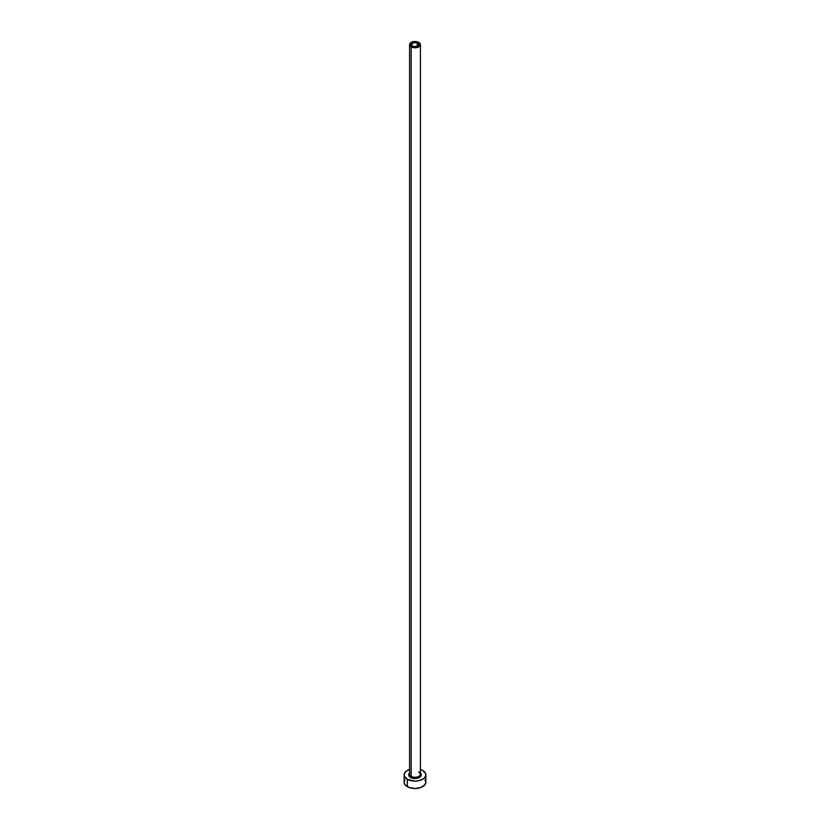 <?xml version="1.0" encoding="UTF-8"?>
<svg xmlns="http://www.w3.org/2000/svg" width="830" height="830" viewBox="0 0 830 830"><rect width="100%" height="100%" fill="white"/><g stroke="black" fill="none" stroke-linecap="round" stroke-linejoin="round"><path stroke-width="1.25" d="M412.448 46.107A3.611 2.085 180 0 1 411.389 44.633A3.611 2.085 180 0 1 413.62 42.703A3.611 2.085 180 0 1 417.552 43.15L417.013 46.366L413.62 46.553L411.452 45.038L412.448 43.15L415.706 42.579L418.548 44.218L417.552 46.107L417.552 43.15A3.611 2.085 180 0 1 418.611 44.633A3.611 2.085 180 0 1 416.38 46.553A3.611 2.085 180 0 1 412.448 46.107M409.626 773.705A5.416 3.133 0 0 0 411.172 776.341A0.903 0.519 -60 0 1 410.528 777.451A6.329 3.652 180 0 1 409.584 772.989M409.584 44.633L409.584 774.131A5.416 3.133 0 0 0 411.172 776.341A5.416 3.133 0 0 0 417.075 777.015A5.416 3.133 0 0 0 420.416 774.131L420.416 44.633A5.416 3.133 180 0 1 417.075 47.517A5.416 3.133 180 0 1 411.172 46.843L411.172 776.341L411.172 46.843A5.416 3.133 180 0 1 409.584 44.633A5.416 3.133 180 0 1 412.925 41.739A5.416 3.133 180 0 1 418.828 42.413A5.416 3.133 180 0 1 420.416 44.633L418.828 42.413L415 41.5L411.172 42.413L409.584 44.633L411.172 46.843L415 47.756L418.828 46.843L420.416 44.633M404.988 779.847L404.158 782.244A10.842 6.256 0 0 0 407.333 786.664L407.333 779.287L415 781.123L419.15 780.646L424.016 778.343L425.634 776.081L425.634 773.643L422.667 770.437A10.842 6.256 180 0 1 425.842 774.867A10.842 6.256 180 0 1 419.15 780.646A10.842 6.256 180 0 1 407.333 779.287L407.333 786.664A10.842 6.256 0 0 0 419.15 788.023A10.842 6.256 0 0 0 425.842 782.244L425.012 779.847M407.333 779.287A10.842 6.256 180 0 1 404.158 774.867A10.842 6.256 180 0 1 409.584 769.441L405.984 771.392L404.366 773.643L404.366 776.081L407.333 779.287M422.667 770.437L420.416 769.441M420.26 772.834L421.329 774.867L420.26 776.89L415 778.519L409.74 776.89L408.671 774.867L409.74 772.834M404.158 774.867L404.158 782.244L404.988 784.641L408.972 787.442L415 788.5L421.028 787.442L425.012 784.641L425.842 782.244L425.842 774.867M420.416 772.989A6.329 3.652 180 0 1 418.891 777.741A6.329 3.652 180 0 1 410.528 777.451A0.903 0.519 120 0 0 411.172 776.341A5.416 3.133 0 0 0 416.733 777.098A5.416 3.133 0 0 0 420.374 774.546A5.416 3.133 0 0 0 418.828 771.91M420.416 774.131L419.015 772.325"/></g></svg>
